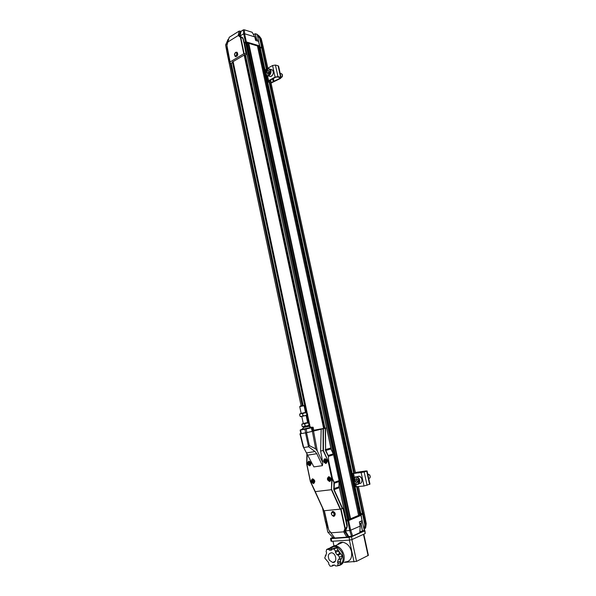 <?xml version="1.0" encoding="UTF-8"?>
<svg xmlns="http://www.w3.org/2000/svg" width="596" height="596" viewBox="0 0 596 596"><rect width="100%" height="100%" fill="white"/><g stroke="black" fill="none" stroke-linecap="round" stroke-linejoin="round"><path stroke-width="0.89" d="M303.863 423.369L307.64 422.609L303.282 423.54L301.814 416.53M309.443 425.313L302.79 426.855L302.083 426.192C303.26 426.878 304.243 426.699 305.04 425.648C306.523 426.229 307.804 425.946 308.899 424.784L309.771 424.479L308.944 422.527L308.899 424.784M307.625 422.542L303.267 423.465M302.127 423.927L301.785 424.769C302.582 423.711 303.565 423.532 304.742 424.218C305.837 423.063 307.126 422.773 308.601 423.361M301.785 424.769L302.083 426.192M304.742 424.218L305.04 425.648M301.747 413.252L305.502 412.477L301.159 413.4L299.743 406.628M307.312 415.159L300.675 416.708L299.959 416.023C301.129 416.701 302.105 416.515 302.902 415.449C304.385 416.038 305.666 415.762 306.761 414.607L307.64 414.347L306.798 412.38L306.761 414.607M305.495 412.432L301.151 413.363M299.997 413.803L299.661 414.607C300.451 413.55 301.434 413.356 302.604 414.026C303.699 412.879 304.988 412.603 306.456 413.192M299.661 414.607L299.959 416.023M302.604 414.026L302.902 415.449M368.73 478.476L369.84 478.029L370.302 476.904L369.781 475.072L367.814 474.26M370.295 476.979L369.468 474.714M356.348 482.73L354.948 481.225L355.127 479.184L356.699 478.655L358.099 480.167L357.92 482.209L356.348 482.73L357.928 482.157M356.654 478.67L356.483 480.667L354.948 481.225M356.483 480.667L357.876 482.171M355.633 472.442L366.168 470.907L366.682 471.116L364.171 472.002L352.191 473.626M358.151 472.956L357.973 472.144L355.41 472.583M367.076 470.907L369.967 484.131L364.044 486.001L355.037 486.805M357.973 472.144L365.72 471.302M352.839 473.425L361.653 472.501L365.668 471.086M334.147 562.214L333.7 561.991M338.163 549.899L335.451 551.151L334.013 549.005L332.069 549.125L334.796 547.88L336.733 547.769L339.742 553.52L340.785 553.803L342.231 555.949L341.717 558.206L339.005 559.502L339.526 557.238L342.231 555.949M340.808 558.646L340.271 564.561L337.56 565.88L338.074 563.622L340.785 562.311M331.279 548.096L328.552 549.341L326.638 549.452L329.365 548.216L331.279 548.096L332.441 548.961M329.379 560.21C327.457 555.912 328.173 553.438 331.525 552.783C336.345 553.043 337.567 563.168 332.68 562.475L329.379 560.21M339.526 557.238L338.074 555.077L340.785 553.803M339.742 553.52L337.031 554.787L335.451 552.432L338.17 551.173M334.013 549.005L336.733 547.769M332.069 549.125L331.562 550.093L329.446 550.22L332.173 548.976M326.638 549.452L326.131 551.695L326.653 552.932L324.723 558.005L328.709 562.773L328.716 564.047L330.139 566.2L332.069 566.118L334.2 565.09M326.109 555.36L325.222 555.77M332.069 566.118L332.575 565.157L334.699 565.068L335.608 565.962L337.56 565.88M340.256 561.059L337.545 562.363L338.103 559.89L339.005 559.502M337.031 554.787L338.074 555.077M335.451 551.151L335.451 552.432M328.552 549.341L329.446 550.22M337.545 562.363L338.074 563.622M339.795 543.641L339.631 542.852M281.111 77.622L282.064 76.802L282.273 74.47L281.096 73.636M281.707 77.249L282.333 76.668L282.437 74.791M267.127 73.919L266.673 72.131L267.656 70.477L269.094 70.611L269.556 72.407L268.565 74.06L267.127 73.919M269.206 71.043L268.304 72.563L266.673 72.131M267.656 70.477L269.168 70.879M268.304 72.563L268.647 73.919M271.053 83.067L280.448 78.486L281.126 77.703L280.627 77.309L277.952 76.608L275.091 77.093L268.61 80.683L267.626 82.099M270.979 82.71L270.748 79.931M267.678 82.367L269.154 80.818L275.628 77.234L277.341 76.944L280.023 77.644L279.919 78.344L271.307 82.524M281.118 77.659L278.615 66.201L278.108 65.791L275.426 65.046L272.573 65.523L266.121 69.181L265.145 70.641M244.166 55.078L232.418 61.999M246.699 53.476L246.23 53.349L244.554 43.456M227.404 53.796L227.262 53.118L227.985 52.679M227.337 53.491L227.083 53.133L227.97 52.597M260.154 47.509L262.069 46.615L263.134 47.181M240.754 36.475L240.255 35.015L241.045 31.372L240.218 31.119L239.421 34.762L238.393 34.471L238.325 35.477L242.743 37.719L244.285 42.651L246.342 41.914L259.625 45.877L259.849 46.659M244.39 42.681L246.327 41.988L259.588 46.279M260.169 47.568L261.957 46.674L263.067 47.144M324.976 428.181L245.433 54.832L244.606 54.601L244.159 55.063M239.815 36.192L243.287 38.867L245.947 53.342L243.779 53.767L230.093 61.947L226.927 45.438L227.098 48.015M227.493 43.799L225.616 45.072L227.083 53.133M238.325 35.477L227.866 41.973L229.199 37.31L239.13 31.104L238.393 34.471M240.218 31.119L239.123 31.126M239.294 35.685L239.421 34.762L240.255 35.015M240.21 35.916L243.615 33.808L244.591 33.838L246.342 41.914M245.44 41.951L243.69 33.883M253.456 34.508L255.259 33.868L256.392 39.194M225.638 44.938L228.059 39.418L228.782 38.971M243.615 33.808L243.369 29.845L244.36 29.8L243.377 29.845M241.045 31.372L243.369 29.867L244.375 29.815L252.063 32.258M303.126 405.444L231.218 63.295L229.952 62.9L227.069 47.851M227.918 52.329L227.076 47.904M241.566 37.28L240.344 37.161L243.779 53.767M226.838 45.855L229.952 62.893M259.625 45.877L258.522 41.362L255.669 40.491L254.797 36.997M258.522 41.362L259.834 46.041M261.19 38.733L259.625 38.159L260.296 38.561L262.069 46.615M245.433 54.832L246.811 54.013M231.218 63.295L232.529 62.52M238.46 35.596L240.344 37.161M226.927 45.438L227.866 41.973M252.235 32.378L254.775 36.9L244.643 33.763L244.397 29.845L252.16 32.258L254.812 36.922M259.394 36.274L257.085 34.337L255.267 33.771L256.645 39.269L255.334 39.023M258.709 41.474L257.278 34.583M260.273 38.509L261.063 38.502M263.246 47.01L261.249 38.815L259.342 36.192M235.554 56.687C237.774 56.098 238.288 54.646 237.104 52.321L236.739 52.165M253.419 34.441L255.438 33.756L257.085 34.337M255.475 33.801L256.965 34.233M239.152 31.089L241.045 31.32M235.331 52.783C238.422 51.777 235.48 58.587 234.474 54.765L235.331 52.783M234.705 53.513L235.666 52.306L236.985 52.292C238.154 54.877 237.558 56.292 235.189 56.531L234.466 54.407M248.778 43.359L257.42 45.937L358.613 515.384L350.567 518.766L248.778 43.359L247.303 43.106M248.606 43.389L247.28 42.994M353.905 481.561L360.982 514.333L359.984 514.802L258.895 46.369L257.465 46.13M258.724 46.399L257.435 46.019M246.327 41.988L246.476 42.688M245.47 42.025L245.619 42.718M331.354 450.107L244.546 43.396L245.597 42.726L333.566 454.666M358.606 515.346L359.805 514.847L358.598 515.309M349.144 519.332L350.381 518.811L349.137 519.287M312.185 427.339L313.101 427.205L313.846 430.737L312.96 431.146L312.207 427.593L311.41 427.801L312.162 431.362L312.96 431.146M306.135 428.993L304.884 429.254L305.636 432.823L306.888 432.562L306.135 428.993L311.41 427.801M311.328 427.257L312.207 427.451L310.948 427.853L301.055 429.843L301.941 429.254M300.563 430.044L300.131 430.088L300.876 433.642L301.308 433.597L300.563 430.044L304.884 429.254M312.207 427.593L313.101 427.205M301.025 429.716L300.131 430.088M312.162 431.362L306.888 432.562M305.636 432.823L301.308 433.597M308.825 425.656L308.952 426.267L308.341 426.46L303.558 427.421L303.424 426.803M312.148 427.183L301.002 429.574M303.155 405.451L300.153 406.085L303.155 405.451M303.513 405.369L304.079 405.705L303.58 405.824L299.833 406.614L300.153 406.085M343.698 508.172L340.197 509.155L323.956 510.75L315.262 491.618L323.956 510.75M306.784 464.001L310.33 481.456L323.799 510.742M313.876 466.892L303.096 446.568L313.876 466.892L322.429 465.662L322.756 462.593L320.626 451.001L323.449 450.516L323.412 428.651L326.578 427.906L313.734 430.23M333.276 453.876L328.403 455.374L328.649 456.275L333.589 454.748L333.276 453.876L330.475 448.118L325.595 449.57L325.55 450.591L328.344 456.245L328.664 460.73L328.046 460.872L323.449 450.516M342.372 508.671L333.834 489.748L338.938 487.804L339.117 480.637L334.192 482.373L332.434 478.461L331.816 478.603L332.434 478.461L328.664 460.73L328.344 456.245M342.67 508.582L334.095 489.569L334.341 483.2L332.173 478.64L331.413 489.703L340.197 509.155M325.23 428.256L325.595 449.57L325.535 428.181M333.589 454.748L339.117 480.637M333.834 489.748L333.931 482.551M306.895 453.973L306.679 464.001L310.352 481.374M322.756 462.593L317.296 451.001L315.694 448.877L309.354 445.607L306.545 432.681L299.952 433.866L303.126 446.598M303.669 447.566L308.601 446.762L315.008 451.552L316.796 453.712L322.429 465.662M309.056 461.341C307.394 462.66 307.543 464.046 309.488 465.476C311.581 464.53 311.589 463.159 309.503 461.349L309.056 461.341M312.758 479.042C311.075 480.376 311.239 481.762 313.243 483.207C315.321 482.209 315.291 480.823 313.161 479.057L312.758 479.042M328.962 476.912C327.234 478.26 327.39 479.668 329.446 481.143C331.6 480.152 331.585 478.744 329.394 476.927L328.962 476.912M325.155 458.927C323.442 460.268 323.583 461.669 325.58 463.129C327.755 462.191 327.77 460.797 325.625 458.95L325.155 458.927M323.412 428.651L312.371 431.355L315.694 448.877M306.672 463.904L307.014 454.197L306.746 463.964M300.831 433.448L299.967 433.858M306.545 432.681L312.371 431.355M309.354 445.607L308.601 446.762M308.81 461.095C306.858 463.017 307.193 464.597 309.801 465.848C311.753 463.926 311.425 462.34 308.81 461.095M312.513 478.804C310.553 480.689 310.881 482.283 313.511 483.579C315.478 481.687 315.142 480.1 312.513 478.804M328.716 476.673C326.69 478.595 327.033 480.212 329.744 481.523C331.778 479.601 331.436 477.977 328.716 476.673M324.902 458.682C322.89 460.641 323.233 462.243 325.93 463.509C327.949 461.55 327.606 459.941 324.902 458.682M321.162 429.06L320.626 451.001M323.084 428.718L323.121 450.606L328.046 460.872L331.816 478.603L331.413 489.703M331.391 489.703L315.277 491.611L310.456 481.367L306.836 463.993L307.178 454.495M314.241 482.954L313.176 483.058C311.38 481.486 311.313 480.145 312.967 479.035M313.034 482.857C311.365 481.099 311.462 479.959 313.317 479.415C314.986 481.173 314.897 482.32 313.034 482.857M313.898 481.948L313.086 482.231L312.364 481.419L312.453 480.324L313.265 480.041L313.988 480.853L313.898 481.948M312.364 481.419L313.459 481.047L313.928 481.568M313.518 480.331L313.459 481.047M312.453 480.324L313.272 480.048M310.494 465.245L309.473 465.342C307.67 463.762 307.618 462.429 309.309 461.326M309.331 465.141C307.67 463.42 307.767 462.272 309.607 461.699C311.268 463.42 311.179 464.567 309.331 465.141M310.188 464.217L309.384 464.507L308.668 463.718L308.75 462.623L309.555 462.325L310.27 463.122L310.188 464.217M308.668 463.718L309.764 463.375L310.211 463.874M309.823 462.623L309.764 463.375M308.75 462.623L309.592 462.369M330.512 480.868L329.387 480.994C327.532 479.393 327.465 478.029 329.178 476.904M329.245 480.786C327.524 479.013 327.621 477.843 329.536 477.292C331.264 479.072 331.167 480.234 329.245 480.786M330.139 479.862L329.305 480.152L328.56 479.326L328.649 478.215L329.484 477.932L330.229 478.752L330.139 479.862L329.305 480.152M328.56 479.326L329.64 478.953L330.162 479.534M329.707 478.171L329.64 478.953M328.649 478.215L329.491 477.932M325.729 463.04L325.58 463.003C323.717 461.393 323.665 460.03 325.423 458.92M325.438 462.787C323.725 461.043 323.822 459.881 325.721 459.3C327.435 461.043 327.346 462.205 325.438 462.787M326.317 461.848L325.49 462.153L324.753 461.349L324.842 460.239L325.669 459.933L326.407 460.738L326.317 461.848M324.753 461.349L325.833 461.006L326.34 461.557M325.9 460.187L325.833 461.006M324.842 460.239L325.699 459.97M360.871 515.22L348.608 520.546L346.306 520.949L347.245 525.396L347.081 527.244L345.561 530.909L349.725 530.462L347.691 520.83L345.866 521.098L346.947 526.402L346.157 521.016L342.976 508.477L345.866 521.098M347.691 520.83L348.63 520.569L350.664 530.209L349.725 530.462M364.193 513.886L360.93 514.683L361.02 515.339L348.63 520.569M325.751 522.558L327.822 532.146L333.075 537.607M326.675 522.647L325.61 522.737M326.668 522.617L325.796 522.692L325.617 521.835M364.141 513.923L360.908 514.661M359.857 532.638L352.541 536.08L348.727 536.549L346.075 532.116L344.399 533.174L346.872 537.212L347.937 536.758L344.689 531.207L346.082 527.914L347.081 527.244M324.157 510.735L327.845 527.765M346.075 532.116L345.561 530.909M346.857 537.212L334.751 538.009L328.701 529.896L324.343 510.712M344.689 531.207L343.81 531.841L344.399 533.174M330.661 532.057L327.912 532.265M360.9 523.891L362.495 531.185L359.932 531.639M349.688 530.589L351.565 536.288L348.727 536.489M331.13 532.809L343.81 531.841M327.882 527.944L326.697 522.744M346.947 526.402L346.38 527.542M346.082 527.914L345.255 528.265L341.046 508.977M346.403 520.904L346.209 520.003M343.266 508.395L343.706 508.217M363.277 514.385L365.318 523.958L364.841 524.689L362.681 514.519M361.183 515.227L362.048 520.71L361.02 515.339M350.664 530.209L360.163 526.104M340.659 509.066L344.92 528.615L345.255 528.265M344.92 528.615L343.885 531.625M366.212 523.891L365.318 523.958L364.841 524.689L364.134 529.769L365.653 527.609M365.624 527.81L366.197 524.152M366.182 524.227L364.283 513.961M364.134 529.769L362.189 520.628M364.305 530.157L362.495 531.185L361.131 523.765M350.761 530.291L352.616 535.96L359.85 532.705L360.17 526.156L359.373 521.865L362.048 520.71M352.616 535.96L351.565 536.288M334.237 516.203C335.846 514.348 335.466 512.739 333.089 511.368L332.292 511.495M362.703 531.282L364.223 530.455M362.591 531.312L359.924 531.788M348.72 536.549L347.922 536.907M334.46 537.57L333.03 537.667M333.164 515.808C331.197 514.802 330.936 513.633 332.389 512.307C334.363 513.312 334.624 514.475 333.164 515.808M333.753 516.337L333.44 516.33C330.758 514.4 330.601 512.761 332.985 511.413C335.533 513.089 335.794 514.735 333.753 516.337M347.706 520.792L347.513 519.913M348.608 520.546L348.422 519.667L346.224 520.017L338.93 485.815M338.938 485.673L346.254 519.995M359.798 523.944L361.481 523.146M359.85 524.242L361.325 523.4M341.441 558.34L340.346 561.268M338.163 550.212L340.741 553.788M364.193 530.529L364.946 530.611L364.625 530.872L351.498 536.787L349.025 537.361L331.175 538.62L330.504 538.531L330.869 538.248L332.754 537.421M364.946 530.626L365.206 533.547L352.08 539.522L349.606 540.095L331.741 541.31L331.071 541.22L330.504 538.531M345.196 561.931C350.202 561.588 352.318 558.161 351.536 551.65C350.038 546.264 347.133 543.142 342.827 542.271C340.644 542.092 338.893 542.889 337.567 544.655M344.25 562.393L356.527 561.357L368.38 555.353L363.813 534.18M347.505 519.921L339.131 480.726M246.506 42.681L247.265 42.912L349.152 519.362L348.436 519.66L246.506 42.681L245.597 42.726M350.135 518.863L248.376 43.426M359.559 514.899L258.5 46.436M265.689 73.137L260.005 46.823L258.895 46.369M364.074 513L360.863 513.789M263.35 47.889L262.233 47.367L260.318 48.254M326.474 521.761L325.438 521.85L322.555 508.142M301.099 405.869L227.247 53.886L228.112 53.357M310.047 426.818L309.667 425.022M309.168 422.653L307.536 414.883M307.037 412.521L233.14 61.611L307.059 412.551M310.069 426.825L309.682 424.985M309.197 422.683L307.543 414.846M257.479 41.042L257.211 39.783L255.379 39.18M358.628 476.211L357.168 476.733M356.699 476.889L359.276 476.204C362.942 477.202 362.763 484.295 359.09 483.512M356.296 484.153C352.728 482.909 353.13 476.055 356.721 476.897L357.093 476.986C360.774 477.992 360.565 485.144 356.877 484.317L356.468 484.213M356.252 483.877C352.988 483.9 353.719 475.399 356.795 477.508C360.073 477.47 359.328 486.016 356.252 483.877M355.961 473.246L355.805 472.531M352.176 473.582L352.914 473.41M366.682 471.116L369.58 484.369M358.978 472.852L358.792 471.995M352.608 473.723L353.763 479.072M354.583 482.857L355.462 486.925M356.445 486.902L355.812 483.952M354.464 477.709L353.584 473.671M361.146 472.68L364.044 486.001M367.076 485.315L364.171 472.002M358.248 472.092L358.434 472.919M271.001 69.434L272.469 70.03C274.845 72.191 271.888 78.009 269.362 76.191L268.133 75.871M268.453 68.823L270.137 69.397C272.514 71.565 269.556 77.406 267.023 75.58L266.635 75.267M266.568 74.85C264.035 73.666 268.14 66.752 269.653 69.68C272.208 70.872 268.066 77.793 266.568 74.85M268.356 82.188L267.664 82.278M273.266 81.823L272.625 78.895M278.108 65.791L280.627 77.309M279.748 77.569L279.919 78.344M274.011 81.592L273.34 78.501M265.362 69.933L265.771 71.825M266.486 75.148L267.842 81.414M268.61 80.683L267.559 75.819M266.367 70.313L266.121 69.181M272.573 65.523L275.091 77.093M277.952 76.608L275.426 65.046M272.871 78.761L273.527 81.771M240.806 36.512L239.234 36.46M242.706 37.697L241.954 37.466M244.122 53.647L240.739 37.28M242.848 38.159L243.839 42.599M261.51 46.704L259.625 38.159L257.271 34.911M261.152 38.777L263.149 46.935M257.316 34.613L259.826 38.069M261.018 38.435L259.29 36.14M263.037 46.995L263.179 47.65M261.957 46.674L262.106 47.345M261.562 46.741L261.711 47.434M259.513 45.929L259.662 46.6M330.78 448.989L325.803 450.479L328.158 455.486M334.065 483.296L339.191 481.553M333.641 488.705L338.863 486.887M325.289 449.533L325.55 450.591M303.729 447.551L300.324 433.821M305.517 432.89L308.534 446.769M340.525 509.096L331.748 489.666M310.337 481.464L315.113 491.64M313.518 431.072L317.296 451.001M306.411 452.915L315.008 451.552M307.588 455.15L316.796 453.712M344.212 530.157L345.851 529.859M347.937 536.758L348.705 536.415M346.812 537.123L347.952 536.802M334.423 537.51L332.94 537.614M346.827 537.152L334.751 538.009M326.697 522.759L327.867 527.877M366.13 523.675L365.318 524.033M365.087 524.711L364.335 530.112M360.9 515.354L360.714 514.497M362.726 514.497L362.539 513.633M363.15 514.4L362.964 513.543M364.149 513.976L363.97 513.126M330.594 548.141L333.931 546.606C336.293 546.025 338.99 548.007 342.015 552.552C343.885 558.459 343.326 562.386 340.323 564.315M330.34 547.627L334.207 545.683L335.25 545.705C339.578 546.599 342.499 549.773 344.004 555.226C344.808 561.35 342.946 564.814 338.409 565.626M365.206 533.547L364.625 530.872M352.08 539.522L351.498 536.787M349.606 540.095L349.025 537.361M331.741 541.31L331.175 538.62M349.398 540.11L354.046 561.939M356.527 561.357L351.878 539.603M363.471 534.336L368.067 555.651M323.665 428.457L244.159 54.869L323.695 428.457M324.06 428.39L244.494 54.668M324.306 428.345L244.725 54.638M346.298 520.025L338.945 485.569M331.398 450.203L244.598 43.329M360.818 514.452L259.789 46.637M360.908 513.782L355.082 486.82M352.221 473.574L267.723 82.36M265.175 70.559L260.355 48.239M362.487 513.64L356.699 486.872M353.808 473.522L268.915 80.974M266.337 69.061L261.666 47.456M363.083 513.499L357.309 486.798M354.419 473.447L269.437 80.661M266.859 68.763L262.233 47.367M364.089 513.082L358.367 486.671M355.477 473.313L270.338 80.162M267.76 68.257L263.305 47.687M302.209 405.638L230.257 63.042M302.448 405.585L230.51 63.109M309.168 426.512L308.981 425.611L309.19 426.52M306.858 415.442L308.326 422.415L306.836 415.442M306.18 412.305L232.425 61.865M306.202 412.298L232.447 61.85M309.592 426.662L309.346 425.507M308.683 422.363L307.208 415.352M306.553 412.238L232.753 61.671M309.86 426.751L309.548 425.261M308.974 422.527L307.409 415.107M306.836 412.387L232.969 61.567M307.64 422.616L306.165 415.606M302.194 423.793L301.822 424.568M300.079 413.639L299.691 414.436M368.499 474.215L367.851 474.446M356.319 484.183C352.638 483.036 352.981 476.197 356.721 476.897L359.291 476.204C362.07 477.903 362.703 480.108 361.176 482.82M356.438 484.22L356.877 484.317M335.22 561.268L332.68 562.475M281.737 73.807L280.187 73.39M282.497 74.902L282.273 74.47M266.531 75.193C264.237 73.077 266.844 67.482 269.764 69.099L272.491 70.037C273.981 72.898 273.378 75.036 270.681 76.452M266.583 75.245L267.023 75.58M229.952 62.9L227.91 52.314M255.706 40.498L254.82 36.937M242.743 37.719L242.021 37.496M253.412 34.426L255.267 33.771M228.082 39.381L228.782 38.941M243.369 29.845L241.037 31.305L239.13 31.074L229.222 37.272M235.308 52.798L235.636 52.329M263.238 47.665L263.112 47.062M259.819 46.644L259.692 46.078M303.878 427.392L301.665 429.522M308.713 426.356L311.671 427.377M304.079 405.705L305.517 412.514M299.952 433.866L303.096 446.568M359.41 521.85L360.2 526.126L359.82 532.794M364.365 513.908L366.235 523.66L365.668 527.669M360.856 514.437L361.034 515.249M364.022 513.104L364.208 513.931M361.504 523.184L361.064 521.135M329.886 548.186L334.162 545.705L335.25 545.705L342.827 542.271M333.924 545.705L332.985 541.228M323.628 428.464L244.122 54.884M331.279 449.973L244.546 43.396M353.666 480.465L265.913 74.187M364.163 513.022L358.457 486.664M355.566 473.298L270.413 80.117M267.835 68.212L263.41 47.777M309.123 426.498L308.937 425.626M308.266 422.422L306.798 415.457M306.135 412.313L232.395 61.887"/></g></svg>

